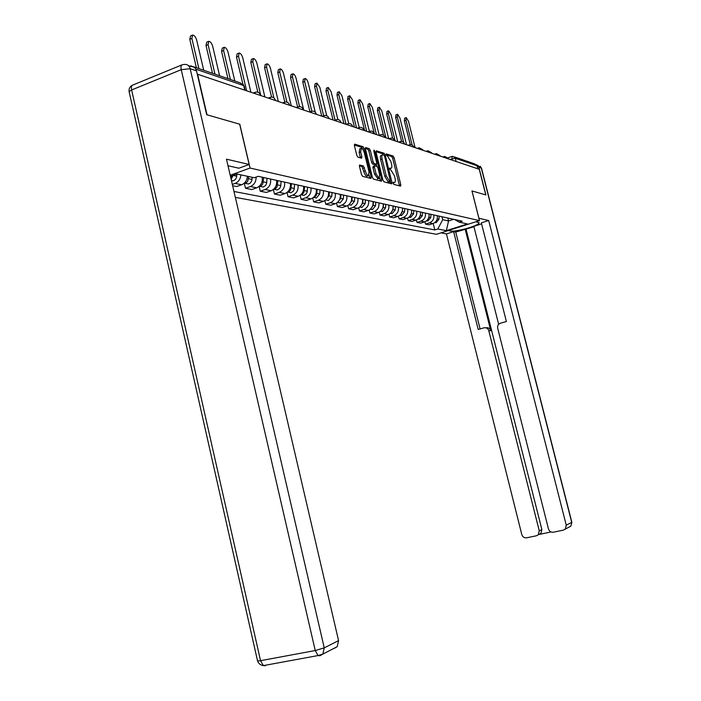 <?xml version="1.0" encoding="UTF-8"?>
<svg xmlns="http://www.w3.org/2000/svg" width="701" height="701" viewBox="0 0 701 701"><rect width="100%" height="100%" fill="white"/><g stroke="black" fill="none" stroke-linecap="round" stroke-linejoin="round"><path stroke-width="1.05" d="M393.121 183.206L393.831 184.398L400.551 186.133L400.806 184.792L394.093 157.707L393.095 156.016L386.251 153.905L386.111 154.842L387.714 156.314L390.965 161.782L391.526 164.06C392.104 166.724 391.894 168.161 390.895 168.354L389.756 168.056L389.616 169.002L391.211 170.448L394.453 175.881L395.014 178.159C395.601 180.876 395.382 182.33 394.365 182.514L393.261 182.251L393.121 183.206M359.815 164.954L359.49 166.365L361.488 174.505L362.592 176.31L370.96 178.466L371.197 177.046L364.205 148.542L363.118 146.746L354.636 144.134L354.399 145.528L356.8 155.333L357.913 157.155L361.593 158.207L361.83 156.805L360.647 151.977L361.26 148.261C362.522 148.621 363.574 150.233 364.424 153.107L369.033 171.903L368.384 175.697C367.14 175.329 366.106 173.725 365.282 170.895L363.416 165.944L359.517 165.059M250.082 168.047L239.786 124.217L207.014 114.798L197.603 74.236L479.256 169.291L485.784 194.913L471.948 190.935L479.484 220.631L250.082 168.047L230.208 175.259M382.939 180.113L383.982 181.848L391.754 183.855L391.964 182.479L385.173 154.974L384.139 153.247L376.262 150.82L376.051 152.178L382.939 180.113M381.484 181.2L373.484 179.132L372.406 177.362L365.431 148.919L365.65 147.543L369.225 148.63L370.294 150.408L373.098 161.835L374.168 163.596L376.507 164.253L376.726 162.877L373.817 151.057L373.966 150.11L374.763 151.346L381.773 179.815L381.484 181.2M235.352 197.367L436.486 234.3L479.484 220.631M193.572 66.998L190.865 65.815M454.493 156.919L474.577 163.859L477.013 165.725L455.308 158.277L449.972 159.407M477.793 168.801L477.013 165.725M433.814 214.953C434.261 218.773 432.797 221.411 429.424 222.874L432.929 223.584C436.276 222.138 437.731 219.518 437.293 215.715M432.929 223.584L429.047 224.837L425.525 224.127L424.929 221.753M429.424 222.874L425.525 224.127M416.385 219.965L416.999 222.436L420.644 223.155L424.569 221.884C427.96 220.412 429.441 217.748 428.994 213.893M425.402 213.095C425.849 216.986 424.368 219.667 420.95 221.148L416.999 222.436M407.561 218.116L408.201 220.684L411.96 221.428L415.938 220.132C419.382 218.633 420.872 215.926 420.425 212M416.709 211.185C417.165 215.137 415.658 217.871 412.206 219.378L408.201 220.684M398.44 216.206L399.097 218.87L402.987 219.641L407.018 218.326C410.506 216.802 412.022 214.042 411.566 210.055M407.728 209.213C408.192 213.227 406.668 216.004 403.163 217.538L399.097 218.87M389.011 214.217L389.695 216.995L393.708 217.792L397.8 216.451C401.34 214.9 402.873 212.096 402.409 208.039M398.44 207.172C398.913 211.255 397.362 214.077 393.813 215.645L389.695 216.995M379.25 212.158L379.96 215.058L384.122 215.882L388.266 214.515C391.85 212.938 393.41 210.081 392.937 205.954M388.836 205.051C389.309 209.205 387.741 212.079 384.13 213.674L379.96 215.058M369.147 210.028L369.891 213.051L374.194 213.91L378.4 212.517C382.036 210.905 383.613 207.995 383.14 203.798M378.89 202.861C379.364 207.093 377.778 210.02 374.124 211.641L369.891 213.051M358.684 207.811L359.455 210.975L363.915 211.86L368.183 210.44C371.863 208.793 373.467 205.84 372.985 201.564M368.577 200.6C369.068 204.902 367.455 207.882 363.749 209.538L359.455 210.975M347.836 205.498L348.642 208.819L353.26 209.739L357.589 208.285C361.33 206.611 362.952 203.597 362.47 199.25M357.896 198.252C358.386 202.633 356.756 205.665 352.989 207.356L348.642 208.819M336.585 203.106L337.426 206.585L342.219 207.54L346.609 206.059C350.404 204.35 352.051 201.283 351.56 196.85M346.82 195.807C347.319 200.276 345.654 203.369 341.843 205.095L337.426 206.585M324.905 200.609L325.781 204.271L330.758 205.262L335.218 203.746C339.065 202.002 340.739 198.874 340.239 194.361M335.315 193.283C335.823 197.831 334.14 200.977 330.267 202.738L325.781 204.271M312.769 198.006L313.689 201.862L318.867 202.896L323.389 201.345C327.297 199.566 328.988 196.376 328.48 191.776M323.371 190.654C323.888 195.29 322.171 198.506 318.245 200.302L313.689 201.862M300.159 195.29L301.123 199.356L306.503 200.433L311.095 198.847C315.056 197.025 316.782 193.774 316.265 189.086M310.955 187.921C311.472 192.644 309.737 195.929 305.75 197.761L301.123 199.356M287.033 192.46L288.058 196.753L293.649 197.875L298.311 196.254C302.341 194.396 304.094 191.075 303.568 186.291M298.039 185.082C298.565 189.901 296.803 193.248 292.746 195.123L288.058 196.753M273.381 189.498L274.459 194.046L280.277 195.211L285.009 193.555C289.101 191.653 290.88 188.262 290.345 183.382M284.588 182.12C285.123 187.036 283.335 190.462 279.217 192.381L274.459 194.046M259.151 186.422L260.281 191.224L266.354 192.433L271.156 190.742C275.309 188.797 277.123 185.336 276.58 180.359M270.577 179.035C271.121 184.056 269.307 187.553 265.118 189.515L260.281 191.224M244.351 183.355L245.508 188.28L251.834 189.542L256.715 187.807C260.938 185.818 262.77 182.278 262.227 177.195M256.128 177.064C256.119 181.682 254.218 184.836 250.423 186.527L245.508 188.28M232.644 185.721L236.693 186.527L241.652 184.749C245.105 183.276 247.024 180.446 247.418 176.266M240.89 174.856C240.487 179.07 238.55 181.918 235.08 183.417L232.338 184.407M441.972 216.74L442.708 219.702L448.552 220.955L453.652 219.317M447.816 218.029L448.552 220.955L446.344 230.655L437.792 228.999L442.708 219.702M454.686 219.544L459.181 222.156L467.436 223.943L446.344 230.655M233.985 191.487L434.822 229.946L437.792 228.999M230.471 176.38L237.008 174.014L254.235 177.747L258.213 176.319L462.196 221.192L459.181 222.156M433.209 223.488L434.822 229.946M231.996 175.828L230.874 178.133M399.474 185.853L392.674 158.207L391.666 156.516L386.102 154.798M383.605 155.052L382.702 153.756L375.964 151.679M390.615 183.566L390.185 181.62M390.457 181.506L384.674 156.376L383.955 155.166L382.755 154.833C381.756 155.035 381.537 156.472 382.115 159.145L386.216 175.776L389.519 181.261L390.457 181.506L389.178 181.945M382.308 154.991L381.309 155.342C380.31 155.543 380.091 156.98 380.661 159.653L382.115 159.145M389.002 182.006L388.065 181.761L384.761 176.275L380.661 159.653M365.344 148.41L367.753 149.155L369.225 148.63M375.245 164.665L372.695 164.113L371.626 162.352L368.822 150.925L367.753 149.155M376.367 164.306L376.875 166.4M379.705 177.905L380.301 180.315L381.773 179.815M376.025 173.717L379.031 178.422L379.635 174.689L378.032 168.179L376.972 166.426L374.711 165.786L374.413 167.162L376.025 173.717L374.544 174.225L377.979 178.781M373.23 166.303L372.941 167.679L374.413 167.162M374.544 174.225L372.941 167.679M380.398 180.919L380.301 180.315M367.342 176.056L366.886 176.214C365.642 175.846 364.608 174.242 363.784 171.421L361.909 166.47L359.403 165.778M360.849 148.402L359.771 148.787L359.157 152.511L360.647 151.977M360.428 157.883L359.157 152.511M362.82 149.471L361.637 147.271L354.312 145.019M369.804 178.177L369.112 175.127M415.088 147.639L408.473 121.177L406.247 117.61L405.967 120.221L412.092 144.774M439.159 216.127L438.914 219.36L436.101 222.664L434.769 222.611M436.837 219.956L436.267 221.008M410.278 144.581L404.346 120.8L404.635 118.197L406.063 117.68M406.562 144.756L399.877 117.891L397.59 114.263L397.283 116.901L403.557 142.119M430.975 214.322L430.729 217.608L427.873 220.964L426.445 220.894M428.732 217.704L427.689 219.632M401.568 141.322L395.644 117.496L395.951 114.85L397.388 114.333M397.774 141.795L390.992 114.5L388.643 110.802L388.319 113.474L395.127 140.901M422.519 212.464L422.274 215.803L419.382 219.22L417.849 219.115M420.267 215.522L418.926 218.072M392.621 138.132L386.663 114.079L386.987 111.406L388.433 110.872M478.879 218.248L488.685 220.526L566.242 525.163L571.709 522.394L481.324 168.126L478.871 167.285L485.924 194.948L471.992 190.952L478.923 218.239M476.154 221.682L479.055 222.979C478.818 225.775 455.291 232.303 450.279 230.988L448.202 230.576M440.955 232.881L446.449 233.915L453.626 231.637L478.205 329.461L484.049 327.814C486.38 327.411 487.957 328.383 488.79 330.714L539.262 530.859L541.873 529.579L540.892 533.461L539.051 534.46L551.021 531.954M473.955 226.774L455.738 232.049L453.626 231.637M481.587 223.864L473.841 226.318L498.648 324.309M477.679 165.34L481.561 168.398L571.841 522.236L570.798 526.197L563.359 530.122L553.413 532.208C550.977 532.453 549.33 531.358 548.462 528.913L497.684 328.217C497.298 325.991 498.069 324.361 499.997 323.345L506.385 321.514L481.333 222.857L488.685 220.526M446.449 233.915L521.789 534.539C522.639 536.966 524.26 538.053 526.644 537.816L536.423 535.766L538.272 534.758L539.262 530.859M565.321 529.018L566.242 525.163M478.871 167.285L476.443 164.647M465.131 229.078L490.779 330.714L488.79 330.714M466.069 229.271L541.873 529.579M455.738 232.049L480.097 328.927M486.056 327.814C488.378 327.42 489.946 328.383 490.779 330.714M227.991 165.751L238.892 168.205L249.144 164.472L226.458 159.162L338.565 640.618L337.207 646.69L334.307 648.329M188.446 65.631L191.224 66.586C193.897 66.542 195.649 67.971 196.499 70.862L206.672 114.701L239.681 124.191L249.144 164.472M388.687 138.728L381.826 110.995L379.407 107.227L379.066 109.943L385.953 137.808M411.732 210.09L411.68 210.817M411.496 213.314L409.901 216.399M413.792 210.545L413.537 213.945L410.611 217.406L408.972 217.275M383.447 135.118L377.383 110.556L377.725 107.849L379.188 107.306M379.232 135.258L372.354 107.376L369.856 103.538L369.497 106.289L376.481 134.61M402.646 208.092L402.558 209.275M402.435 210.905L400.595 214.629M404.766 208.556L404.512 212.017L401.55 215.54L399.798 215.373M374.185 132.857L367.788 106.92L368.156 104.169L369.637 103.617M369.409 131.481L362.557 103.634L359.99 99.726L359.604 102.504L366.684 131.297M393.243 206.024L392.981 209.546L390.983 212.78M395.443 206.506L395.18 210.02L392.174 213.612L390.308 213.402M364.625 130.605L357.878 103.152L358.264 100.366L359.762 99.805M359.236 127.529L352.428 99.761L349.781 95.774L349.378 98.596L356.546 127.88M383.517 203.886L383.245 207.47L381.055 210.852M385.787 204.385L385.524 207.96L382.474 211.614L380.485 211.36M354.461 127.17L347.626 99.253L348.029 96.431L349.545 95.862M348.73 123.525L341.948 95.757L339.214 91.691L338.785 94.556L346.057 124.34M373.44 201.669L373.169 205.323L370.776 208.837M375.797 202.186L375.526 205.822L372.441 209.546L370.33 209.24M343.937 123.621L337.006 95.222L337.444 92.357L338.969 91.778M337.891 119.556L331.091 91.612L328.27 87.459L327.814 90.359L335.069 120.186M363.004 199.373L362.732 203.088L360.139 206.742M365.449 199.908L365.177 203.614L362.04 207.4L359.797 207.04M333.036 119.941L326.009 91.051L326.473 88.142L328.015 87.555M326.727 115.691L319.84 87.318L316.931 83.077L316.449 86.021L323.66 115.779M352.182 196.99L351.911 200.775L349.116 204.552M354.715 197.551L354.443 201.318L351.262 205.183L348.888 204.753M321.741 116.129L314.618 86.722L315.1 83.778L316.668 83.174M315.266 112.178L308.177 82.858C307.38 80.212 306.372 78.775 305.163 78.53L304.655 81.518L311.822 111.196M340.958 194.519L340.686 198.383L337.689 202.274M343.586 195.097L343.306 198.944L340.081 202.878L337.567 202.379L340.081 202.878M309.956 111.88L302.806 82.227L303.314 79.248L304.891 78.635M303.735 110.057L296.076 78.24C295.261 75.533 294.218 74.052 292.957 73.807L292.422 76.838L299.581 106.613M329.312 191.96L329.023 195.886L325.834 199.899M332.037 192.556L331.757 196.473L328.48 200.486L325.877 199.951M297.636 107.087L290.538 77.574L291.081 74.543L292.676 73.92M291.283 105.851L283.511 73.439C282.669 70.661 281.592 69.154 280.277 68.908L279.717 71.984L286.928 102.127M317.211 189.296L316.519 194.931L315.31 196.569L313.513 197.428M320.042 189.918L319.752 193.905L316.431 198.006L313.794 197.463M284.825 102.083L277.806 72.738L278.376 69.662L279.988 69.022M278.341 101.479L270.463 68.453C269.596 65.605 268.474 64.063 267.107 63.826L266.511 66.946L273.889 97.903M304.628 186.527L303.927 192.276L302.692 193.949L300.72 194.852M307.573 187.176L307.152 192.092L306.223 193.975L303.91 195.421L301.228 194.869M271.567 97.088L264.575 67.708L265.171 64.588L266.809 63.94M264.882 96.94L256.881 63.265C255.996 60.347 254.831 58.761 253.403 58.525L252.781 61.697L260.816 95.564M291.537 183.644L290.635 189.901L289.25 191.469L287.401 192.162M294.604 184.319L294.175 189.331L293.228 191.259L290.88 192.74L288.155 192.179M257.863 92.225L250.818 62.485L251.449 59.313L253.096 58.656M250.879 92.217L242.765 57.868C241.845 54.871 240.636 53.25 239.146 53.022L238.489 56.238L246.638 90.779M277.903 180.648L276.991 187.036L275.581 188.63L273.548 189.358M281.101 181.349L280.75 186.028L279.708 188.429L277.316 189.945L274.555 189.375M242.835 83.936L236.491 57.044L237.157 53.828L238.831 53.145M234.817 81.001L228.053 52.251C227.106 49.166 225.845 47.51 224.285 47.282L223.601 50.551L230.392 79.476M263.707 177.528L262.77 184.048L260.991 185.905L259.107 186.422M267.037 178.256L266.59 183.478L265.618 185.485L263.19 187.036L260.386 186.457M227.965 78.635L221.569 51.375L222.27 48.115L223.961 47.414M246.621 179.824L245.981 181.086M219.588 75.743L212.718 46.397C211.737 43.217 210.431 41.525 208.802 41.306L208.074 44.619L214.97 74.148M248.732 176.556L247.707 181.322L246.13 182.83L244.053 183.355M252.202 177.309L251.782 180.814L250.318 183.049L248.461 183.995L245.604 183.408M212.508 73.298L206.015 45.469L206.742 42.156L208.469 41.438M203.702 70.249L196.727 40.281C195.71 37.013 194.343 35.269 192.635 35.068L191.881 38.432L198.882 68.584M236.885 174.058L236.588 177.116L235.589 179.211L233.88 180.569L231.496 180.823M233.109 175.425L231.137 179.272M196.385 67.725L189.787 39.309L190.549 35.935L192.302 35.208M452.092 160.126L451.97 156.446L452.785 156.332L455.308 158.277L456.123 161.484M250.423 186.527L256.715 187.807M265.118 189.515L271.156 190.742M279.217 192.381L285.009 193.555M292.746 195.123L298.311 196.254M305.75 197.761L311.095 198.847M318.245 200.302L323.389 201.345M330.267 202.738L335.218 203.746M341.843 205.095L346.609 206.059M352.989 207.356L357.589 208.285M363.749 209.538L368.183 210.44M374.124 211.641L378.4 212.517M384.13 213.674L388.266 214.515M393.813 215.645L397.8 216.451M403.163 217.538L407.018 218.326M412.206 219.378L415.938 220.132M420.95 221.148L424.569 221.884M235.08 183.417L241.652 184.749M448.342 158.864L446.616 158.277M444.232 157.471L444.671 156.411L448.219 158.365M440.167 156.104L438.397 155.499M431.72 153.247L429.897 152.634M422.983 150.303L421.126 149.672M413.958 147.254L412.048 146.614M404.617 144.099L402.654 143.442M394.943 140.84L392.928 140.156M384.928 137.457L382.86 136.756M374.544 133.952L372.415 133.234M363.766 130.316L361.576 129.58M352.585 126.539L350.334 125.777M340.975 122.622L338.653 121.843M328.9 118.548L326.508 117.742M316.344 114.307L313.873 113.474M303.27 109.899L300.72 109.041M289.653 105.299L287.016 104.414M275.449 100.506L272.724 99.586M260.623 95.502L257.802 94.547M435.978 154.684L436.434 153.607L440.035 155.596M427.452 151.81L427.917 150.715L431.588 152.739M418.637 148.831L419.128 147.727L422.852 149.777M409.524 145.755L410.032 144.643L411.715 144.634L413.827 146.728M400.087 142.575L400.621 141.444L401.988 141.365L403.548 142.11L404.477 143.565M390.326 139.28L390.878 138.132L392.621 138.132L394.803 140.288M380.205 135.863L380.783 134.706L382.203 134.618L383.815 135.389L384.788 136.905M369.716 132.323L370.321 131.148L372.126 131.148L374.395 133.383M358.842 128.651L359.464 127.459C361.444 127.091 362.829 127.854 363.626 129.738M347.547 124.839L348.195 123.639C350.211 123.262 351.63 124.033 352.437 125.961M335.823 120.879L336.498 119.661C338.548 119.275 339.994 120.064 340.826 122.027M323.625 116.769L324.335 115.534C326.421 115.139 327.893 115.945 328.751 117.943M310.937 112.484L311.673 111.231C313.803 110.837 315.31 111.652 316.186 113.693M297.732 108.024L298.503 106.762C300.668 106.35 302.21 107.192 303.112 109.268M283.975 103.38L284.772 102.101C286.981 101.68 288.549 102.53 289.487 104.651M269.622 98.543L270.455 97.237C272.707 96.808 274.31 97.684 275.274 99.849M254.638 93.478L255.506 92.164C257.802 91.726 259.449 92.611 260.448 94.828M244.754 90.149L243.676 85.592L195.851 69.171M245.131 90.271L244.202 86.346L240.338 82.911L193.231 66.63M393.059 182.873L394.181 182.488M389.554 168.713L390.685 168.319M391.666 156.516L393.095 156.016M392.674 158.207L394.093 157.707M399.377 185.274L400.806 184.792M382.702 153.756L384.139 153.247M384.174 155.324L385.173 154.974M390.518 182.97L391.964 182.479M384.761 176.275L386.216 175.776M388.065 181.761L389.519 181.261M368.822 150.925L370.294 150.408M371.626 162.352L373.098 161.835M372.695 164.113L374.168 163.596M374.974 164.761L376.437 164.244M373.957 151.635L374.763 151.346M361.909 166.47L363.416 165.944M363.013 168.266L364.511 167.741M363.784 171.421L365.282 170.895M360.34 157.331L361.83 156.805M361.637 147.271L363.118 146.746M362.724 149.068L364.205 148.542M369.707 177.563L371.197 177.046M438.914 219.36L437.179 218.992M404.346 120.8L405.967 120.221M430.729 217.608L428.881 217.214M395.644 117.496L397.283 116.901M422.274 215.803L420.311 215.391M386.663 114.079L388.319 113.474M450.033 229.998L450.279 230.988M196.499 70.862L190.173 68.707L324.248 647.873L315.24 650.537L181.244 69.679L131.63 89.956L260.535 660.684L315.24 650.537L318.035 655.566L319.919 655.75L322.863 654.086L324.248 647.873L338.565 640.618M265.355 665.757L263.383 665.6L260.535 660.684L257.565 660.973C258.599 663.637 260.535 665.17 263.383 665.6L318.035 655.566L322.863 654.086L337.207 646.69M257.469 660.57L129.124 91.682L131.63 89.956C131.078 87.02 131.569 85.347 133.094 84.935L181.857 64.921M190.173 68.707C189.314 65.78 187.553 64.352 184.862 64.396L182.54 64.641C181.095 65.027 180.656 66.7 181.244 69.679L190.173 68.707M129.361 92.734L129.124 91.682C128.765 88.659 129.878 86.495 132.463 85.163M413.537 213.945L411.478 213.498M377.383 110.556L379.066 109.943M404.512 212.017L402.392 211.562M367.788 106.92L369.497 106.289M395.18 210.02L392.981 209.546M357.878 103.152L359.604 102.504M385.524 207.96L383.245 207.47M347.626 99.253L349.378 98.596M375.526 205.822L373.169 205.323M337.006 95.222L338.785 94.556M365.177 203.614L362.732 203.088M326.009 91.051L327.814 90.359M354.443 201.318L351.911 200.775M314.618 86.722L316.449 86.021M343.306 198.944L340.686 198.383M302.806 82.227L304.655 81.518M331.757 196.473L329.023 195.886M290.538 77.574L292.422 76.838M319.752 193.905L316.922 193.301M277.806 72.738L279.717 71.984M307.283 191.242L304.33 190.611M264.575 67.708L266.511 66.946M294.306 188.473L291.239 187.815M250.818 62.485L252.781 61.697M280.803 185.59L277.605 184.906M236.491 57.044L238.489 56.238M266.73 182.584L263.392 181.874M221.569 51.375L223.601 50.551M252.053 179.447L248.575 178.702M206.015 45.469L208.074 44.619M236.736 176.179L233.153 175.408M189.787 39.309L191.881 38.432M444.478 156.472L442.892 157.024M436.232 153.677L434.629 154.229M427.715 150.794L426.094 151.355M418.909 147.806L417.279 148.375M409.805 144.721L408.157 145.3M400.385 141.523L398.72 142.11M390.632 138.22L388.959 138.816M380.529 134.794L378.838 135.398M370.049 131.245L368.349 131.858M359.184 127.564L357.466 128.187M347.906 123.744L346.18 124.375M336.191 119.775L334.447 120.423M324.011 115.647L322.258 116.305M311.34 111.354L309.57 112.02M298.153 106.894L296.365 107.568M284.404 102.232L282.608 102.924M270.069 97.386L268.264 98.079M255.111 92.313L253.289 93.023M244.053 85.785L242.949 84.076M447.992 157.804L451.786 156.507M393.068 182.961L394.365 182.514M389.572 168.81L390.895 168.354M389.046 182.015L390.492 181.515M375.044 164.77L376.507 164.253M377.559 178.921L379.031 178.422M373.16 166.286L374.483 165.83M366.886 176.214L368.384 175.697M436.101 222.664L434.997 222.436M427.873 220.964L426.664 220.719M419.382 219.22L418.059 218.949M478.932 222.48L479.055 222.979M570.798 526.197L571.858 522.289M481.517 168.24L480.255 166.286M538.272 534.758L540.892 533.461M410.611 217.406L409.174 217.117M401.55 215.54L399.982 215.216M392.174 213.612L390.483 213.262M382.474 211.614L380.643 211.238M372.441 209.546L370.452 209.135M362.04 207.4L359.893 206.961M351.262 205.183L348.949 204.701M328.48 200.486L325.799 199.934M316.431 198.006L313.584 197.419M303.91 195.421L300.948 194.817M290.88 192.74L287.796 192.1M277.316 189.945L274.109 189.279M263.19 187.036L259.843 186.343M248.461 183.995L244.973 183.276M233.082 180.832L231.426 180.49"/></g></svg>
